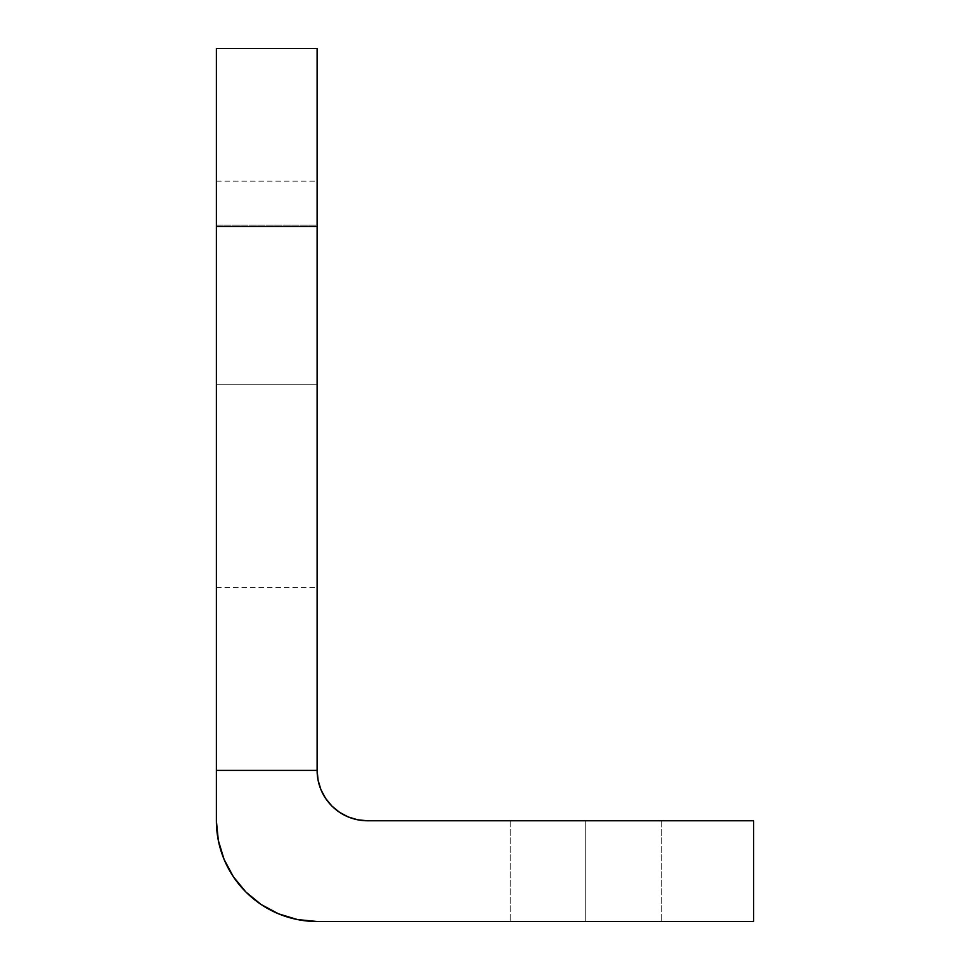 <?xml version="1.0" encoding="UTF-8"?>
<svg xmlns="http://www.w3.org/2000/svg" width="970" height="970" viewBox="0 0 970 970"><rect width="100%" height="100%" fill="white"/><g stroke="black" fill="none" stroke-linecap="round" stroke-linejoin="round"><path stroke-width="0.73" stroke-dasharray="4.85 3.64" d="M585.734 820.765L510.184 820.765L585.734 820.765L585.734 921.5L585.734 820.765L510.184 820.765L585.734 820.765L585.734 921.5L510.184 921.5L585.734 921.5L585.734 820.765L510.184 820.765L661.273 820.765L510.184 820.765L661.273 820.765L585.734 820.765L585.734 921.5L510.184 921.5L661.273 921.5L510.184 921.5L661.273 921.5L585.734 921.5L585.734 820.765L661.273 820.765L585.734 820.765L585.734 921.5L661.273 921.5L585.734 921.5L585.734 820.765L661.273 820.765L585.734 820.765M216.383 384.265L216.383 587.408L216.383 384.265L317.117 384.265L216.383 384.265L216.383 587.408L216.383 181.123L216.383 384.265L317.117 384.265L317.117 587.408L317.117 181.123L317.117 384.265L216.383 384.265L216.383 181.123L216.383 384.265M318.087 780.244L317.117 770.398L216.383 770.398L216.383 820.765L216.383 225.113L317.117 225.113L317.117 770.398L216.383 770.398L216.383 48.5L317.117 48.5L317.117 225.113L216.383 225.113L216.383 48.5L317.117 48.5L317.117 770.398A50.367 50.367 0 0 0 367.484 820.765L753.617 820.765L367.484 820.765M245.846 891.951L261.148 904.525L278.572 913.837L297.463 919.56L317.117 921.5A100.734 100.734 0 0 1 216.383 820.765L218.323 840.444M317.117 921.5L753.617 921.5L753.617 820.765L753.617 921.5L317.117 921.5M348.206 816.934L339.5 812.278L331.861 806.021M325.605 798.383L320.937 789.653M317.117 384.265L317.117 181.123L317.117 384.265M585.734 921.5L661.273 921.5L585.734 921.5M510.184 820.765L510.184 921.5L510.184 820.765M216.383 587.408L317.117 587.408M216.383 181.123L317.117 181.123M661.273 820.765L661.273 921.5L661.273 820.765"/><path stroke-width="1.45" d="M317.117 770.398L317.117 48.5L216.383 48.5L216.383 820.765L218.323 840.42L224.058 859.323L233.358 876.735L245.883 892L261.148 904.525L278.572 913.837L297.463 919.56L317.117 921.5A100.734 100.734 0 0 1 216.383 820.765L216.383 226.459L317.117 226.459L317.117 48.5L216.383 48.5L216.383 226.459L317.117 226.459L317.117 770.398L216.383 770.398L317.117 770.398A50.367 50.367 0 0 0 367.484 820.765L357.651 819.795L348.206 816.934L339.5 812.278L331.861 806.021L325.605 798.383L320.949 789.677L318.087 780.232L317.117 770.398M367.484 820.765L753.617 820.765L753.617 921.5L317.117 921.5L753.617 921.5L753.617 820.765L367.484 820.765L357.651 819.795L348.206 816.934M218.323 840.42L224.058 859.323L233.358 876.735L245.883 892M331.861 806.021L325.605 798.383M320.949 789.677L318.087 780.232"/></g></svg>
